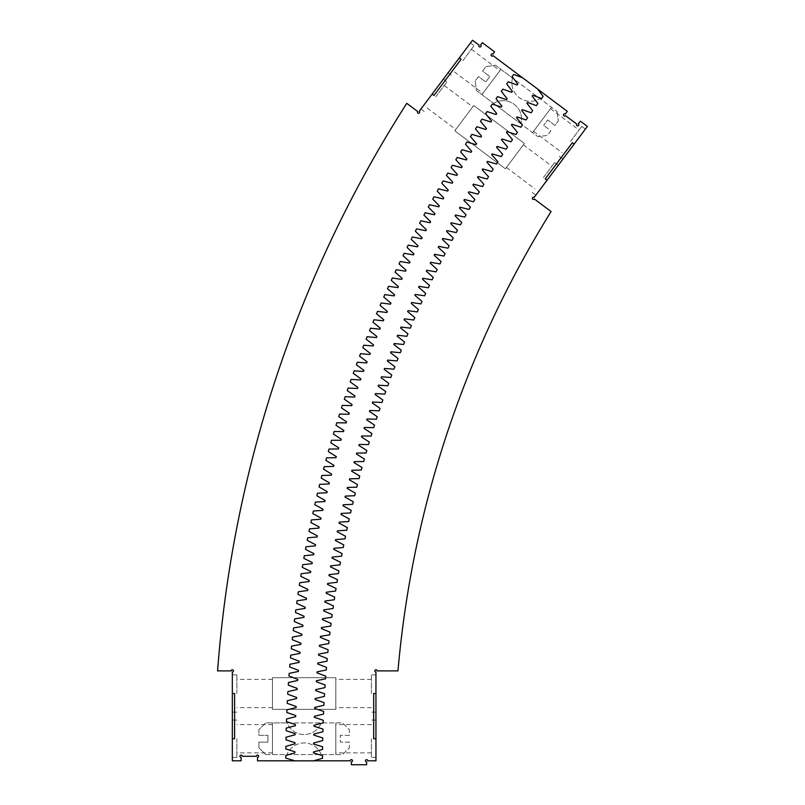 <?xml version="1.0" encoding="UTF-8"?>
<svg xmlns="http://www.w3.org/2000/svg" width="805" height="805" viewBox="0 0 805 805"><rect width="100%" height="100%" fill="white"/><g stroke="black" fill="none" stroke-linecap="round" stroke-linejoin="round"><path stroke-width="0.6" stroke-dasharray="4.03 3.02" d="M313.698 760.795L296.23 760.795L313.698 760.795L322.513 758.26L322.523 755.623L313.497 752.947A1121.466 1121.466 0 0 1 313.507 751.951L322.574 749.425L322.614 746.778L313.598 744.041A1121.466 1121.466 0 0 1 313.618 743.045L322.704 740.58L322.765 737.944L313.779 735.126A1121.466 1121.466 0 0 1 313.799 734.13L322.906 731.745L322.976 729.109L314.02 726.221A1121.466 1121.466 0 0 1 314.051 725.225L323.177 722.92L323.268 720.274L314.332 717.325A1121.466 1121.466 0 0 1 314.373 716.319L323.519 714.085L323.63 711.449L314.715 708.42A1121.466 1121.466 0 0 1 314.765 707.424L323.932 705.261L324.063 702.624L315.178 699.525A1121.466 1121.466 0 0 1 315.228 698.529L324.405 696.436L324.566 693.799L315.701 690.63A1121.466 1121.466 0 0 1 315.761 689.633L324.958 687.611L325.14 684.975L316.295 681.734A1121.466 1121.466 0 0 1 316.365 680.748L325.582 678.796L325.784 676.17L316.969 672.859A1121.466 1121.466 0 0 1 317.049 671.863L326.277 669.981L326.488 667.355L317.703 663.974A1121.466 1121.466 0 0 1 317.794 662.978L327.031 661.177L327.273 658.55L318.508 655.099A1121.466 1121.466 0 0 1 318.609 654.113L327.866 652.382L328.128 649.756L319.394 646.234A1121.466 1121.466 0 0 1 319.494 645.248L328.762 643.587L329.044 640.971L320.34 637.379A1121.466 1121.466 0 0 1 320.45 636.383L329.738 634.803L330.04 632.187L321.366 628.524A1121.466 1121.466 0 0 1 321.477 627.538L330.775 626.028L331.097 623.412L322.453 619.689A1121.466 1121.466 0 0 1 322.584 618.693L331.881 617.264L332.234 614.648L323.61 610.854A1121.466 1121.466 0 0 1 323.751 609.858L333.069 608.5L333.431 605.893L324.848 602.029A1121.466 1121.466 0 0 1 324.989 601.043L334.317 599.755L334.699 597.149L326.146 593.215A1121.466 1121.466 0 0 1 326.297 592.228L335.635 591.021L336.037 588.415L327.514 584.41A1121.466 1121.466 0 0 1 327.675 583.424L337.023 582.287L337.446 579.681L328.953 575.615A1121.466 1121.466 0 0 1 329.124 574.639L338.482 573.573L338.925 570.976L330.463 566.841A1121.466 1121.466 0 0 1 330.644 565.855L340.002 564.869L340.475 562.272L332.042 558.066A1121.466 1121.466 0 0 1 332.224 557.09L341.602 556.175L342.085 553.578L333.693 549.312A1121.466 1121.466 0 0 1 333.884 548.336L343.262 547.501L343.775 544.904L335.413 540.568A1121.466 1121.466 0 0 1 335.615 539.592L344.993 538.827L345.526 536.241L337.204 531.843A1121.466 1121.466 0 0 1 337.406 530.867L346.804 530.183L347.347 527.597L339.066 523.129A1121.466 1121.466 0 0 1 339.277 522.153L348.676 521.539L349.239 518.963L340.988 514.435A1121.466 1121.466 0 0 1 341.209 513.459L350.608 512.916L351.201 510.35L342.99 505.751A1121.466 1121.466 0 0 1 343.212 504.775L352.62 504.312L353.234 501.746L345.053 497.088A1121.466 1121.466 0 0 1 345.285 496.111L354.693 495.719L355.327 493.163L347.186 488.434A1121.466 1121.466 0 0 1 347.428 487.468L356.836 487.146L357.49 484.59L349.39 479.8A1121.466 1121.466 0 0 1 349.642 478.834L359.05 478.593L359.724 476.047L351.654 471.187A1121.466 1121.466 0 0 1 351.916 470.221L361.334 470.05L362.029 467.514L353.999 462.583A1121.466 1121.466 0 0 1 354.26 461.627L363.679 461.537L364.393 458.991L356.404 454.01A1121.466 1121.466 0 0 1 356.675 453.054L366.094 453.034L366.828 450.498L358.879 445.447A1121.466 1121.466 0 0 1 359.161 444.491L368.579 444.551L369.334 442.026L361.425 436.914A1121.466 1121.466 0 0 1 361.717 435.958L371.125 436.089L371.9 433.573L364.041 428.391A1121.466 1121.466 0 0 1 364.333 427.445L373.751 427.646L374.536 425.131L366.718 419.898A1121.466 1121.466 0 0 1 367.02 418.952L376.428 419.234L377.243 416.718L369.465 411.425A1121.466 1121.466 0 0 1 369.777 410.47L379.185 410.832L380.02 408.326L372.272 402.973A1121.466 1121.466 0 0 1 372.594 402.027L382.003 402.46L382.858 399.954L375.16 394.541A1121.466 1121.466 0 0 1 375.482 393.595L384.881 394.098L385.756 391.612L378.109 386.128A1121.466 1121.466 0 0 1 378.441 385.193L387.839 385.776L388.735 383.291L381.117 377.746A1121.466 1121.466 0 0 1 381.459 376.81L390.858 377.465L391.763 374.989L384.196 369.384A1121.466 1121.466 0 0 1 384.549 368.449L393.937 369.183L394.873 366.718L387.346 361.053A1121.466 1121.466 0 0 1 387.698 360.117L397.086 360.922L398.032 358.467L390.556 352.741A1121.466 1121.466 0 0 1 390.918 351.815L400.296 352.691L401.272 350.235L393.836 344.46A1121.466 1121.466 0 0 1 394.209 343.534L403.577 344.49L404.573 342.045L397.187 336.198A1121.466 1121.466 0 0 1 397.559 335.272L406.917 336.309L407.934 333.864L400.598 327.967A1121.466 1121.466 0 0 1 400.981 327.051L410.329 328.148L411.365 325.723L404.07 319.766A1121.466 1121.466 0 0 1 404.462 318.85L413.8 320.028L414.857 317.603L407.612 311.585A1121.466 1121.466 0 0 1 408.014 310.68L417.342 311.927L418.409 309.512L411.214 303.445A1121.466 1121.466 0 0 1 411.627 302.529L420.945 303.857L422.031 301.452L414.887 295.324A1121.466 1121.466 0 0 1 415.3 294.419L424.607 295.817L425.714 293.423L418.62 287.234A1121.466 1121.466 0 0 1 419.043 286.328L428.341 287.808L429.468 285.423L422.414 279.174A1121.466 1121.466 0 0 1 422.846 278.278L432.134 279.818L433.281 277.443L426.278 271.144A1121.466 1121.466 0 0 1 426.72 270.249L435.998 271.869L437.155 269.504L430.212 263.154A1121.466 1121.466 0 0 1 430.655 262.259L439.912 263.949L441.1 261.595L434.197 255.185A1121.466 1121.466 0 0 1 434.65 254.289L443.897 256.06L445.095 253.716L438.252 247.246A1121.466 1121.466 0 0 1 438.705 246.36L447.942 248.202L449.16 245.867L442.368 239.347A1121.466 1121.466 0 0 1 442.831 238.461L452.048 240.383L453.285 238.049L446.544 231.478A1121.466 1121.466 0 0 1 447.017 230.602L456.224 232.585L457.482 230.27L450.78 223.639A1121.466 1121.466 0 0 1 451.263 222.764L460.45 224.826L461.728 222.522L455.087 215.841A1121.466 1121.466 0 0 1 455.57 214.975L464.747 217.109L466.035 214.804L459.454 208.072A1121.466 1121.466 0 0 1 459.947 207.207L469.104 209.411L470.412 207.127L463.881 200.344A1121.466 1121.466 0 0 1 464.374 199.479L473.511 201.763L474.839 199.479L468.369 192.647A1121.466 1121.466 0 0 1 468.872 191.781L477.989 194.136L479.337 191.872L472.917 184.989A1121.466 1121.466 0 0 1 473.431 184.134L482.527 186.559L483.896 184.295L477.526 177.362A1121.466 1121.466 0 0 1 478.039 176.506L487.126 179.002L488.504 176.758L482.195 169.775A1121.466 1121.466 0 0 1 482.718 168.929L491.775 171.495L493.183 169.261L486.924 162.228A1121.466 1121.466 0 0 1 487.458 161.382L496.494 164.019L497.913 161.795L491.714 154.711A1121.466 1121.466 0 0 1 492.258 153.876L501.274 156.583L502.712 154.369L496.564 147.234A1121.466 1121.466 0 0 1 497.108 146.399L506.103 149.187L507.563 146.983L501.475 139.798A1121.466 1121.466 0 0 1 502.028 138.973L510.994 141.821L512.473 139.637L506.436 132.402A1121.466 1121.466 0 0 1 506.999 131.577L515.945 134.505L517.434 132.332L511.467 125.047A1121.466 1121.466 0 0 1 512.03 124.232L520.956 127.22L522.465 125.057L516.548 117.731A1121.466 1121.466 0 0 1 517.122 116.916L526.027 119.985L527.547 117.832L521.69 110.456A1121.466 1121.466 0 0 1 522.274 109.641L531.149 112.781L532.689 110.637L526.893 103.221A1121.466 1121.466 0 0 1 527.476 102.416L536.331 105.626L537.891 103.493L532.145 96.026A1121.466 1121.466 0 0 1 532.739 95.221L541.564 98.502L543.144 96.389L537.458 88.872L523.632 78.588L537.609 89.073M257.489 760.795L350.215 760.795A1.127 1.127 0 0 1 351.352 759.658A1.127 1.127 0 0 1 352.479 760.795A1.127 1.127 0 0 1 351.352 761.922L351.352 764.75L366.617 764.75L366.617 761.922A1.127 1.127 0 0 1 365.48 760.795A1.127 1.127 0 0 1 366.617 759.658A1.127 1.127 0 0 1 367.744 760.795L375.945 760.795L375.945 672.024A1.127 1.127 0 0 1 374.818 670.897A1.127 1.127 0 0 1 375.945 669.76A1.127 1.127 0 0 1 377.072 670.897L397.972 670.897A1040.895 1040.895 0 0 1 551.093 211.554L534.369 199.016A1.127 1.127 0 0 1 532.789 199.238A1.127 1.127 0 0 1 532.558 197.658A1.127 1.127 0 0 1 534.138 197.426L587.398 126.415L580.395 121.163L578.352 123.869A1.127 1.127 0 0 1 578.584 125.459A1.127 1.127 0 0 1 577.004 125.681A1.127 1.127 0 0 1 576.772 124.101L565.462 115.618A1.127 1.127 0 0 1 563.882 115.84A1.127 1.127 0 0 1 563.661 114.26A1.127 1.127 0 0 1 565.241 114.038L567.273 111.321L493.093 55.686A1.127 1.127 0 0 1 491.513 55.907A1.127 1.127 0 0 1 491.281 54.327A1.127 1.127 0 0 1 492.871 54.106L494.562 51.842L482.356 42.685L480.655 44.939A1.127 1.127 0 0 1 480.887 46.529A1.127 1.127 0 0 1 479.297 46.75A1.127 1.127 0 0 1 479.076 45.171L472.515 40.25L419.254 111.261A1.127 1.127 0 0 1 419.475 112.851A1.127 1.127 0 0 1 417.896 113.072A1.127 1.127 0 0 1 417.674 111.493L406.787 103.332A1220.692 1220.692 0 0 0 217.602 670.897L231.206 670.897A1.127 1.127 0 0 1 232.333 669.76A1.127 1.127 0 0 1 233.46 670.897A1.127 1.127 0 0 1 232.333 672.024L232.333 760.795L241.098 760.795L241.098 757.404A1.127 1.127 0 0 1 239.971 756.267A1.127 1.127 0 0 1 241.098 755.14A1.127 1.127 0 0 1 242.225 756.267L256.362 756.267A1.127 1.127 0 0 1 257.489 755.14A1.127 1.127 0 0 1 258.626 756.267A1.127 1.127 0 0 1 257.489 757.404L257.489 760.795M265.69 754.577L342.588 754.577L349.37 747.785L349.37 742.13L340.324 742.13L340.324 735.347L349.37 735.347L349.37 729.692L342.588 722.91L265.69 722.91L258.908 729.692L258.908 735.347L267.954 735.347L258.908 735.347L258.908 729.692L265.69 722.91L287.023 722.91A18.414 18.414 0 0 0 321.255 722.91L342.588 722.91L349.37 729.692L349.37 735.347L340.324 735.347L340.324 742.13L349.37 742.13L349.37 747.785L342.588 754.577L265.69 754.577L258.908 747.785L258.908 742.13L267.954 742.13L267.954 735.347L267.954 742.13L258.908 742.13L258.908 747.785L265.69 754.577M321.255 754.577A18.414 18.414 0 0 0 287.023 754.577A18.414 18.414 0 0 1 321.255 754.577M512.533 78.035A18.414 18.414 0 0 0 539.924 98.582A18.414 18.414 0 0 1 512.533 78.035L495.467 65.245L485.968 66.594L482.577 71.122L489.812 76.545L485.747 81.979L478.512 76.545L475.111 81.074L476.469 90.573L537.992 136.709L547.491 135.351L550.882 130.823L543.637 125.399L550.882 130.823L547.491 135.351L537.992 136.709L520.926 123.91A18.414 18.414 0 0 0 493.535 103.372L476.469 90.573L475.111 81.074L478.512 76.545L485.747 81.979L489.812 76.545L482.577 71.122L485.968 66.594L495.467 65.245L556.98 111.382L512.533 78.035M556.98 111.382L558.338 120.871L554.947 125.399L547.712 119.975L543.637 125.399L547.712 119.975L554.947 125.399L558.338 120.871L556.98 111.382M335.806 709.346L272.472 709.346L272.472 677.679L272.472 709.346L335.806 709.346L335.806 677.679L272.472 677.679L335.806 677.679L335.806 709.346M505.419 168.819L524.417 143.491L505.419 168.819L454.765 130.823L473.763 105.495L524.417 143.491L473.763 105.495L454.765 130.823L505.419 168.819M294.811 760.795A1140.121 1140.121 0 0 1 294.811 760.785L285.765 758.109L285.775 755.472L294.831 752.866A1140.121 1140.121 0 0 1 294.851 751.729L285.825 748.982L285.866 746.346L294.942 743.81A1140.121 1140.121 0 0 1 294.962 742.673L285.966 739.855L286.017 737.219L295.113 734.754A1140.121 1140.121 0 0 1 295.143 733.617L286.167 730.729L286.248 728.092L295.365 725.708A1140.121 1140.121 0 0 1 295.405 724.56L286.449 721.602L286.54 718.966L295.676 716.651A1140.121 1140.121 0 0 1 295.737 715.514L286.801 712.475L286.922 709.839L296.069 707.605A1140.121 1140.121 0 0 1 296.129 706.458L287.224 703.359L287.365 700.722L296.532 698.559A1140.121 1140.121 0 0 1 296.602 697.412L287.727 694.242L287.878 691.606L297.075 689.513A1140.121 1140.121 0 0 1 297.146 688.376L288.291 685.136L288.472 682.499L297.679 680.477A1140.121 1140.121 0 0 1 297.759 679.34L288.935 676.029L289.136 673.393L298.363 671.451A1140.121 1140.121 0 0 1 298.454 670.303L289.649 666.922L289.87 664.296L299.108 662.414A1140.121 1140.121 0 0 1 299.208 661.277L290.434 657.826L290.675 655.2L299.923 653.398A1140.121 1140.121 0 0 1 300.044 652.261L291.289 648.739L291.551 646.113L300.818 644.382A1140.121 1140.121 0 0 1 300.939 643.245L292.225 639.653L292.507 637.037L301.784 635.376A1140.121 1140.121 0 0 1 301.915 634.239L293.231 630.587L293.533 627.96L302.821 626.381A1140.121 1140.121 0 0 1 302.962 625.244L294.298 621.52L294.63 618.894L303.928 617.395A1140.121 1140.121 0 0 1 304.079 616.258L295.445 612.464L295.797 609.848L305.105 608.409A1140.121 1140.121 0 0 1 305.266 607.282L296.673 603.408L297.035 600.802L306.363 599.443A1140.121 1140.121 0 0 1 306.524 598.306L297.961 594.372L298.343 591.766L307.691 590.478A1140.121 1140.121 0 0 1 307.862 589.351L299.319 585.346L299.732 582.74L309.07 581.532A1140.121 1140.121 0 0 1 309.261 580.405L300.758 576.33L301.181 573.724L310.539 572.586A1140.121 1140.121 0 0 1 310.73 571.47L302.257 567.324L302.71 564.728L312.078 563.661A1140.121 1140.121 0 0 1 312.28 562.544L303.837 558.338L304.31 555.742L313.678 554.746A1140.121 1140.121 0 0 1 313.89 553.629L305.487 549.352L305.981 546.766L315.359 545.85A1140.121 1140.121 0 0 1 315.58 544.723L307.208 540.386L307.721 537.8L317.1 536.965A1140.121 1140.121 0 0 1 317.331 535.838L308.999 531.441L309.533 528.855L318.921 528.09A1140.121 1140.121 0 0 1 319.162 526.973L310.861 522.495L311.414 519.919L320.813 519.225A1140.121 1140.121 0 0 1 321.064 518.118L312.793 513.58L313.366 511.004L322.765 510.38A1140.121 1140.121 0 0 1 323.026 509.273L314.795 504.665L315.389 502.099L324.797 501.555A1140.121 1140.121 0 0 1 325.069 500.448L316.868 495.779L317.482 493.213L326.9 492.751A1140.121 1140.121 0 0 1 327.172 491.634L319.022 486.904L319.645 484.338L329.074 483.956A1140.121 1140.121 0 0 1 329.346 482.849L321.235 478.049L321.889 475.493L331.308 475.181A1140.121 1140.121 0 0 1 331.6 474.075L323.519 469.204L324.194 466.659L333.612 466.417A1140.121 1140.121 0 0 1 333.914 465.32L325.874 460.39L326.568 457.844L335.987 457.673A1140.121 1140.121 0 0 1 336.299 456.576L328.299 451.585L329.014 449.049L338.442 448.959A1140.121 1140.121 0 0 1 338.754 447.862L330.795 442.81L331.529 440.275L340.958 440.255A1140.121 1140.121 0 0 1 341.28 439.158L333.361 434.046L334.115 431.52L343.544 431.571A1140.121 1140.121 0 0 1 343.876 430.484L335.997 425.302L336.772 422.776L346.19 422.917A1140.121 1140.121 0 0 1 346.542 421.83L338.704 416.588L339.499 414.072L348.917 414.273A1140.121 1140.121 0 0 1 349.269 413.186L341.471 407.883L342.286 405.378L351.715 405.66A1140.121 1140.121 0 0 1 352.077 404.573L344.319 399.21L345.154 396.704L354.572 397.066A1140.121 1140.121 0 0 1 354.945 395.98L347.227 390.556L348.082 388.06L357.5 388.493A1140.121 1140.121 0 0 1 357.873 387.416L350.205 381.932L351.081 379.437L360.489 379.95A1140.121 1140.121 0 0 1 360.882 378.873L353.254 373.319L354.15 370.843L363.558 371.417A1140.121 1140.121 0 0 1 363.951 370.35L356.374 364.746L357.289 362.27L366.688 362.924A1140.121 1140.121 0 0 1 367.09 361.858L359.563 356.182L360.489 353.717L369.887 354.452A1140.121 1140.121 0 0 1 370.3 353.385L362.814 347.659L363.769 345.194L373.158 345.999A1140.121 1140.121 0 0 1 373.58 344.943L366.134 339.147L367.1 336.701L376.488 337.577A1140.121 1140.121 0 0 1 376.921 336.52L369.525 330.674L370.511 328.229L379.89 329.185A1140.121 1140.121 0 0 1 380.322 328.128L372.977 322.221L373.983 319.786L383.361 320.813A1140.121 1140.121 0 0 1 383.804 319.766L376.499 313.799L377.525 311.374L386.883 312.471A1140.121 1140.121 0 0 1 387.346 311.424L380.091 305.407L381.137 302.982L390.495 304.169A1140.121 1140.121 0 0 1 390.948 303.123L383.744 297.035L384.81 294.63L394.148 295.878A1140.121 1140.121 0 0 1 394.621 294.841L387.467 288.703L388.553 286.298L397.881 287.627A1140.121 1140.121 0 0 1 398.364 286.59L391.25 280.392L392.357 277.997L401.675 279.405A1140.121 1140.121 0 0 1 402.168 278.369L395.104 272.12L396.231 269.735L405.549 271.215A1140.121 1140.121 0 0 1 406.042 270.178L399.028 263.879L400.176 261.494L409.473 263.054A1140.121 1140.121 0 0 1 409.976 262.017L403.013 255.658L404.17 253.293L413.458 254.913A1140.121 1140.121 0 0 1 413.971 253.897L407.058 247.477L408.246 245.123L417.523 246.823A1140.121 1140.121 0 0 1 418.037 245.797L411.174 239.327L412.381 236.982L421.629 238.753A1140.121 1140.121 0 0 1 422.162 237.737L415.36 231.216L416.577 228.872L425.825 230.723A1140.121 1140.121 0 0 1 426.358 229.707L419.596 223.126L420.834 220.801L430.061 222.713A1140.121 1140.121 0 0 1 430.615 221.717L423.903 215.076L425.161 212.762L434.378 214.754A1140.121 1140.121 0 0 1 434.931 213.748L428.28 207.066L429.558 204.752L438.755 206.825A1140.121 1140.121 0 0 1 439.309 205.828L432.718 199.087L434.006 196.782L443.183 198.926A1140.121 1140.121 0 0 1 443.756 197.929L437.216 191.137L438.524 188.853L447.691 191.067A1140.121 1140.121 0 0 1 448.264 190.071L441.774 183.238L443.102 180.954L452.249 183.238A1140.121 1140.121 0 0 1 452.833 182.252L446.403 175.359L447.751 173.095L456.868 175.45A1140.121 1140.121 0 0 1 457.461 174.474L451.082 167.531L452.45 165.267L461.557 167.692A1140.121 1140.121 0 0 1 462.161 166.726L455.831 159.732L457.22 157.478L466.306 159.984A1140.121 1140.121 0 0 1 466.91 159.018L460.641 151.974L462.05 149.73L471.116 152.306A1140.121 1140.121 0 0 1 471.73 151.34L465.511 144.246L466.93 142.022L475.986 144.669A1140.121 1140.121 0 0 1 476.6 143.713L470.452 136.568L471.881 134.355L480.917 137.071A1140.121 1140.121 0 0 1 481.541 136.115L475.443 128.921L476.902 126.727L485.898 129.504A1140.121 1140.121 0 0 1 486.542 128.559L480.494 121.324L481.974 119.13L490.949 121.988A1140.121 1140.121 0 0 1 491.593 121.052L485.616 113.757L487.106 111.583L496.061 114.511A1140.121 1140.121 0 0 1 496.715 113.575L490.788 106.24L492.298 104.076L501.223 107.075A1140.121 1140.121 0 0 1 501.887 106.139L496.021 98.763L497.54 96.6L506.456 99.679A1140.121 1140.121 0 0 1 507.12 98.753L501.314 91.317L502.853 89.174L511.739 92.323A1140.121 1140.121 0 0 1 512.413 91.398L506.667 83.921L508.227 81.798L517.092 85.008A1140.121 1140.121 0 0 1 517.766 84.092L512.081 76.576L513.65 74.452L522.485 77.733A1140.121 1140.121 0 0 1 522.495 77.733L522.485 77.733M574.176 144.055L562.977 158.988L585.366 129.132L574.176 144.055L572.365 142.696L545.227 178.881L547.038 180.24L535.838 195.172L547.038 180.24M459.283 57.89L470.482 42.967L459.283 57.89L461.094 59.248L433.955 95.433L432.144 94.074L420.955 109.007L432.144 94.074M232.333 738.738L232.333 757.404L232.333 738.738L234.597 738.738L234.597 693.508L232.333 693.508L232.333 674.852L232.333 693.508M375.945 738.738L375.945 757.404L375.945 738.738L373.681 738.738L373.681 693.508L375.945 693.508L375.945 674.852L375.945 693.508M287.023 722.91L321.255 722.91A18.414 18.414 0 0 1 287.023 722.91M520.926 123.91L493.535 103.372A18.414 18.414 0 0 1 520.926 123.91M272.472 693.508L272.472 707.645L272.472 693.508M335.806 693.508L335.806 707.645L335.806 693.508M514.918 156.16L523.401 144.85L514.918 156.16M464.264 118.164L455.781 129.474L464.264 118.164M570.554 141.348L581.753 126.415L570.554 141.348M543.415 177.533L554.605 162.6L543.415 177.533M462.905 60.606L474.095 45.674L462.905 60.606M435.767 96.791L446.956 81.858L435.767 96.791M236.861 738.738L236.861 757.404L236.861 738.738M236.861 693.508L236.861 674.852L236.861 693.508M371.417 738.738L371.417 757.404L371.417 738.738M371.417 693.508L371.417 674.852L371.417 693.508M335.806 754.577L335.806 722.91L335.806 754.577M335.806 738.738L335.806 752.876L335.806 738.738M272.472 754.577L272.472 722.91L272.472 754.577M272.472 738.738L272.472 752.876L272.472 738.738M500.901 69.311L481.903 94.638L500.901 69.311M491.402 81.979L499.875 70.669L491.402 81.979M551.556 107.307L532.558 132.634L551.556 107.307M542.057 119.975L550.54 108.665L542.057 119.975M559.354 156.271L562.977 158.988M581.753 126.415L585.366 129.132M532.216 192.455L535.838 195.172M554.605 162.6L558.227 165.317M448.093 72.812L451.706 75.529M470.482 42.967L474.095 45.674M420.955 109.007L424.567 111.714M443.344 79.152L446.956 81.858M236.861 720.083L232.333 720.083M236.861 757.404L232.333 757.404M236.861 674.852L232.333 674.852M236.861 712.163L232.333 712.163M375.945 720.083L371.417 720.083M375.945 757.404L371.417 757.404M375.945 674.852L371.417 674.852M375.945 712.163L371.417 712.163M272.472 679.38L236.861 679.38M272.472 707.645L236.861 707.645M371.417 679.38L335.806 679.38M371.417 707.645L335.806 707.645M506.436 167.46L534.933 188.833M523.401 144.85L551.898 166.222M427.284 108.101L455.781 129.474M444.239 85.481L472.736 106.854M371.417 724.611L335.806 724.611M371.417 752.876L335.806 752.876M272.472 724.611L236.861 724.611M272.472 752.876L236.861 752.876M454.423 71.917L482.92 93.279M471.388 49.296L499.875 70.669M533.574 131.275L562.071 152.648M550.54 108.665L579.037 130.038"/><path stroke-width="1.21" d="M459.283 57.89L472.515 40.25L479.076 45.171A1.127 1.127 0 0 0 479.297 46.75A1.127 1.127 0 0 0 480.887 46.529A1.127 1.127 0 0 0 480.655 44.939L482.356 42.685L494.562 51.842L492.871 54.106A1.127 1.127 0 0 0 491.281 54.327A1.127 1.127 0 0 0 491.513 55.907A1.127 1.127 0 0 0 493.093 55.686L522.485 77.733A1140.121 1140.121 0 0 1 522.495 77.733L537.458 88.872L543.144 96.389L541.564 98.502L532.739 95.221A1121.466 1121.466 0 0 0 532.145 96.026L537.891 103.493L536.331 105.626L527.476 102.416A1121.466 1121.466 0 0 0 526.893 103.221L532.689 110.637L531.149 112.781L522.274 109.641A1121.466 1121.466 0 0 0 521.69 110.456L527.547 117.832L526.027 119.985L517.122 116.916A1121.466 1121.466 0 0 0 516.548 117.731L522.465 125.057L520.956 127.22L512.03 124.232A1121.466 1121.466 0 0 0 511.467 125.047L517.434 132.332L515.945 134.505L506.999 131.577A1121.466 1121.466 0 0 0 506.436 132.402L512.473 139.637L510.994 141.821L502.028 138.973A1121.466 1121.466 0 0 0 501.475 139.798L507.563 146.983L506.103 149.187L497.108 146.399A1121.466 1121.466 0 0 0 496.564 147.234L502.712 154.369L501.274 156.583L492.258 153.876A1121.466 1121.466 0 0 0 491.714 154.711L497.913 161.795L496.494 164.019L487.458 161.382A1121.466 1121.466 0 0 0 486.924 162.228L493.183 169.261L491.775 171.495L482.718 168.929A1121.466 1121.466 0 0 0 482.195 169.775L488.504 176.758L487.126 179.002L478.039 176.506A1121.466 1121.466 0 0 0 477.526 177.362L483.896 184.295L482.527 186.559L473.431 184.134A1121.466 1121.466 0 0 0 472.917 184.989L479.337 191.872L477.989 194.136L468.872 191.781A1121.466 1121.466 0 0 0 468.369 192.647L474.839 199.479L473.511 201.763L464.374 199.479A1121.466 1121.466 0 0 0 463.881 200.344L470.412 207.127L469.104 209.411L459.947 207.207A1121.466 1121.466 0 0 0 459.454 208.072L466.035 214.804L464.747 217.109L455.57 214.975A1121.466 1121.466 0 0 0 455.087 215.841L461.728 222.522L460.45 224.826L451.263 222.764A1121.466 1121.466 0 0 0 450.78 223.639L457.482 230.27L456.224 232.585L447.017 230.602A1121.466 1121.466 0 0 0 446.544 231.478L453.285 238.049L452.048 240.383L442.831 238.461A1121.466 1121.466 0 0 0 442.368 239.347L449.16 245.867L447.942 248.202L438.705 246.36A1121.466 1121.466 0 0 0 438.252 247.246L445.095 253.716L443.897 256.06L434.65 254.289A1121.466 1121.466 0 0 0 434.197 255.185L441.1 261.595L439.912 263.949L430.655 262.259A1121.466 1121.466 0 0 0 430.212 263.154L437.155 269.504L435.998 271.869L426.72 270.249A1121.466 1121.466 0 0 0 426.278 271.144L433.281 277.443L432.134 279.818L422.846 278.278A1121.466 1121.466 0 0 0 422.414 279.174L429.468 285.423L428.341 287.808L419.043 286.328A1121.466 1121.466 0 0 0 418.62 287.234L425.714 293.423L424.607 295.817L415.3 294.419A1121.466 1121.466 0 0 0 414.887 295.324L422.031 301.452L420.945 303.857L411.627 302.529A1121.466 1121.466 0 0 0 411.214 303.445L418.409 309.512L417.342 311.927L408.014 310.68A1121.466 1121.466 0 0 0 407.612 311.585L414.857 317.603L413.8 320.028L404.462 318.85A1121.466 1121.466 0 0 0 404.07 319.766L411.365 325.723L410.329 328.148L400.981 327.051A1121.466 1121.466 0 0 0 400.598 327.967L407.934 333.864L406.917 336.309L397.559 335.272A1121.466 1121.466 0 0 0 397.187 336.198L404.573 342.045L403.577 344.49L394.209 343.534A1121.466 1121.466 0 0 0 393.836 344.46L401.272 350.235L400.296 352.691L390.918 351.815A1121.466 1121.466 0 0 0 390.556 352.741L398.032 358.467L397.086 360.922L387.698 360.117A1121.466 1121.466 0 0 0 387.346 361.053L394.873 366.718L393.937 369.183L384.549 368.449A1121.466 1121.466 0 0 0 384.196 369.384L391.763 374.989L390.858 377.465L381.459 376.81A1121.466 1121.466 0 0 0 381.117 377.746L388.735 383.291L387.839 385.776L378.441 385.193A1121.466 1121.466 0 0 0 378.109 386.128L385.756 391.612L384.881 394.098L375.482 393.595A1121.466 1121.466 0 0 0 375.16 394.541L382.858 399.954L382.003 402.46L372.594 402.027A1121.466 1121.466 0 0 0 372.272 402.973L380.02 408.326L379.185 410.832L369.777 410.47A1121.466 1121.466 0 0 0 369.465 411.425L377.243 416.718L376.428 419.234L367.02 418.952A1121.466 1121.466 0 0 0 366.718 419.898L374.536 425.131L373.751 427.646L364.333 427.445A1121.466 1121.466 0 0 0 364.041 428.391L371.9 433.573L371.125 436.089L361.717 435.958A1121.466 1121.466 0 0 0 361.425 436.914L369.334 442.026L368.579 444.551L359.161 444.491A1121.466 1121.466 0 0 0 358.879 445.447L366.828 450.498L366.094 453.034L356.675 453.054A1121.466 1121.466 0 0 0 356.404 454.01L364.393 458.991L363.679 461.537L354.26 461.627A1121.466 1121.466 0 0 0 353.999 462.583L362.029 467.514L361.334 470.05L351.916 470.221A1121.466 1121.466 0 0 0 351.654 471.187L359.724 476.047L359.05 478.593L349.642 478.834A1121.466 1121.466 0 0 0 349.39 479.8L357.49 484.59L356.836 487.146L347.428 487.468A1121.466 1121.466 0 0 0 347.186 488.434L355.327 493.163L354.693 495.719L345.285 496.111A1121.466 1121.466 0 0 0 345.053 497.088L353.234 501.746L352.62 504.312L343.212 504.775A1121.466 1121.466 0 0 0 342.99 505.751L351.201 510.35L350.608 512.916L341.209 513.459A1121.466 1121.466 0 0 0 340.988 514.435L349.239 518.963L348.676 521.539L339.277 522.153A1121.466 1121.466 0 0 0 339.066 523.129L347.347 527.597L346.804 530.183L337.406 530.867A1121.466 1121.466 0 0 0 337.204 531.843L345.526 536.241L344.993 538.827L335.615 539.592A1121.466 1121.466 0 0 0 335.413 540.568L343.775 544.904L343.262 547.501L333.884 548.336A1121.466 1121.466 0 0 0 333.693 549.312L342.085 553.578L341.602 556.175L332.224 557.09A1121.466 1121.466 0 0 0 332.042 558.066L340.475 562.272L340.002 564.869L330.644 565.855A1121.466 1121.466 0 0 0 330.463 566.841L338.925 570.976L338.482 573.573L329.124 574.639A1121.466 1121.466 0 0 0 328.953 575.615L337.446 579.681L337.023 582.287L327.675 583.424A1121.466 1121.466 0 0 0 327.514 584.41L336.037 588.415L335.635 591.021L326.297 592.228A1121.466 1121.466 0 0 0 326.146 593.215L334.699 597.149L334.317 599.755L324.989 601.043A1121.466 1121.466 0 0 0 324.848 602.029L333.431 605.893L333.069 608.5L323.751 609.858A1121.466 1121.466 0 0 0 323.61 610.854L332.234 614.648L331.881 617.264L322.584 618.693A1121.466 1121.466 0 0 0 322.453 619.689L331.097 623.412L330.775 626.028L321.477 627.538A1121.466 1121.466 0 0 0 321.366 628.524L330.04 632.187L329.738 634.803L320.45 636.383A1121.466 1121.466 0 0 0 320.34 637.379L329.044 640.971L328.762 643.587L319.494 645.248A1121.466 1121.466 0 0 0 319.394 646.234L328.128 649.756L327.866 652.382L318.609 654.113A1121.466 1121.466 0 0 0 318.508 655.099L327.273 658.55L327.031 661.177L317.794 662.978A1121.466 1121.466 0 0 0 317.703 663.974L326.488 667.355L326.277 669.981L317.049 671.863A1121.466 1121.466 0 0 0 316.969 672.859L325.784 676.17L325.582 678.796L316.365 680.748A1121.466 1121.466 0 0 0 316.295 681.734L325.14 684.975L324.958 687.611L315.761 689.633A1121.466 1121.466 0 0 0 315.701 690.63L324.566 693.799L324.405 696.436L315.228 698.529A1121.466 1121.466 0 0 0 315.178 699.525L324.063 702.624L323.932 705.261L314.765 707.424A1121.466 1121.466 0 0 0 314.715 708.42L323.63 711.449L323.519 714.085L314.373 716.319A1121.466 1121.466 0 0 0 314.332 717.325L323.268 720.274L323.177 722.92L314.051 725.225A1121.466 1121.466 0 0 0 314.02 726.221L322.976 729.109L322.906 731.745L313.799 734.13A1121.466 1121.466 0 0 0 313.779 735.126L322.765 737.944L322.704 740.58L313.618 743.045A1121.466 1121.466 0 0 0 313.598 744.041L322.614 746.778L322.574 749.425L313.507 751.951A1121.466 1121.466 0 0 0 313.497 752.947L322.523 755.623L322.513 758.26L313.457 760.856L257.489 760.795L257.489 757.404A1.127 1.127 0 0 0 258.626 756.267A1.127 1.127 0 0 0 257.489 755.14A1.127 1.127 0 0 0 256.362 756.267L242.225 756.267A1.127 1.127 0 0 0 241.098 755.14A1.127 1.127 0 0 0 239.971 756.267A1.127 1.127 0 0 0 241.098 757.404L241.098 760.795L232.333 760.795L232.333 672.024A1.127 1.127 0 0 0 233.46 670.897A1.127 1.127 0 0 0 232.333 669.76A1.127 1.127 0 0 0 231.206 670.897L217.602 670.897A1220.692 1220.692 0 0 1 406.787 103.332L417.674 111.493A1.127 1.127 0 0 0 417.896 113.072A1.127 1.127 0 0 0 419.475 112.851A1.127 1.127 0 0 0 419.254 111.261L432.144 94.074L433.955 95.433L461.094 59.248L459.283 57.89L432.144 94.074M375.945 738.738L375.945 693.508L373.681 693.508L373.681 738.738L375.945 738.738L375.945 760.795L367.744 760.795A1.127 1.127 0 0 0 366.617 759.658A1.127 1.127 0 0 0 365.48 760.795A1.127 1.127 0 0 0 366.617 761.922L366.617 764.75L351.352 764.75L351.352 761.922A1.127 1.127 0 0 0 352.479 760.795A1.127 1.127 0 0 0 351.352 759.658A1.127 1.127 0 0 0 350.215 760.795L313.698 760.795M522.485 77.733L513.65 74.452L512.081 76.576L517.766 84.092A1140.121 1140.121 0 0 0 517.092 85.008L508.227 81.798L506.667 83.921L512.413 91.398A1140.121 1140.121 0 0 0 511.749 92.323L502.853 89.174L501.314 91.317L507.12 98.743A1140.121 1140.121 0 0 0 506.456 99.679L497.54 96.6L496.021 98.763L501.887 106.139A1140.121 1140.121 0 0 0 501.233 107.075L492.298 104.076L490.788 106.24L496.715 113.575A1140.121 1140.121 0 0 0 496.061 114.511L487.106 111.583L485.616 113.757L491.593 121.042A1140.121 1140.121 0 0 0 490.959 121.998L481.974 119.13L480.494 121.324L486.532 128.559A1140.121 1140.121 0 0 0 485.908 129.514L476.902 126.727L475.443 128.921L481.531 136.115A1140.121 1140.121 0 0 0 480.917 137.071L471.881 134.355L470.452 136.568L476.6 143.703A1140.121 1140.121 0 0 0 475.986 144.669L466.93 142.022L465.511 144.246L471.72 151.34A1140.121 1140.121 0 0 0 471.116 152.306L462.05 149.73L460.641 151.974L466.91 159.018A1140.121 1140.121 0 0 0 466.306 159.984L457.22 157.478L455.831 159.732L462.151 166.726A1140.121 1140.121 0 0 0 461.567 167.702L452.45 165.267L451.082 167.531L457.461 174.464A1140.121 1140.121 0 0 0 456.878 175.45L447.751 173.095L446.403 175.359L452.823 182.252A1140.121 1140.121 0 0 0 452.249 183.238L443.102 180.954L441.774 183.238L448.264 190.071A1140.121 1140.121 0 0 0 447.691 191.067L438.524 188.853L437.216 191.137L443.746 197.929A1140.121 1140.121 0 0 0 443.193 198.926L434.006 196.782L432.718 199.087L439.309 205.818A1140.121 1140.121 0 0 0 438.755 206.825L429.558 204.752L428.28 207.066L434.931 213.748A1140.121 1140.121 0 0 0 434.378 214.754L425.161 212.762L423.903 215.076L430.605 221.707A1140.121 1140.121 0 0 0 430.071 222.723L420.834 220.801L419.596 223.126L426.348 229.707A1140.121 1140.121 0 0 0 425.825 230.723L416.577 228.872L415.36 231.216L422.152 237.737A1140.121 1140.121 0 0 0 421.639 238.753L412.381 236.982L411.174 239.327L418.026 245.797A1140.121 1140.121 0 0 0 417.523 246.823L408.246 245.123L407.058 247.477L413.961 253.897A1140.121 1140.121 0 0 0 413.468 254.913L404.17 253.293L403.013 255.658L409.976 262.017A1140.121 1140.121 0 0 0 409.473 263.054L400.176 261.494L399.028 263.879L406.032 270.178A1140.121 1140.121 0 0 0 405.549 271.215L396.231 269.735L395.104 272.12L402.158 278.369A1140.121 1140.121 0 0 0 401.685 279.405L392.357 277.997L391.25 280.392L398.354 286.59A1140.121 1140.121 0 0 0 397.891 287.627L388.553 286.298L387.467 288.703L394.621 294.841A1140.121 1140.121 0 0 0 394.158 295.878L384.81 294.63L383.744 297.035L390.948 303.113A1140.121 1140.121 0 0 0 390.495 304.169L381.137 302.982L380.091 305.407L387.336 311.424A1140.121 1140.121 0 0 0 386.893 312.481L377.525 311.374L376.499 313.799L383.794 319.766A1140.121 1140.121 0 0 0 383.361 320.813L373.983 319.786L372.977 322.221L380.322 328.128A1140.121 1140.121 0 0 0 379.89 329.185L370.511 328.229L369.525 330.674L376.921 336.52A1140.121 1140.121 0 0 0 376.499 337.577L367.1 336.701L366.134 339.147L373.57 344.932A1140.121 1140.121 0 0 0 373.158 345.999L363.769 345.194L362.814 347.659L370.3 353.385A1140.121 1140.121 0 0 0 369.898 354.452L360.489 353.717L359.563 356.182L367.09 361.848A1140.121 1140.121 0 0 0 366.698 362.924L357.289 362.27L356.374 364.746L363.951 370.35A1140.121 1140.121 0 0 0 363.568 371.427L354.15 370.843L353.254 373.319L360.871 378.873A1140.121 1140.121 0 0 0 360.499 379.95L351.081 379.437L350.205 381.932L357.873 387.416A1140.121 1140.121 0 0 0 357.5 388.493L348.082 388.06L347.227 390.556L354.935 395.98A1140.121 1140.121 0 0 0 354.572 397.066L345.154 396.704L344.319 399.21L352.067 404.573A1140.121 1140.121 0 0 0 351.715 405.66L342.286 405.378L341.471 407.883L349.269 413.186A1140.121 1140.121 0 0 0 348.927 414.273L339.499 414.072L338.704 416.588L346.532 421.82A1140.121 1140.121 0 0 0 346.2 422.917L336.772 422.776L335.997 425.302L343.866 430.484A1140.121 1140.121 0 0 0 343.544 431.581L334.115 431.52L333.361 434.046L341.28 439.158A1140.121 1140.121 0 0 0 340.958 440.255L331.529 440.275L330.795 442.81L338.754 447.862A1140.121 1140.121 0 0 0 338.442 448.959L329.014 449.049L328.299 451.585L336.299 456.576A1140.121 1140.121 0 0 0 335.997 457.683L326.568 457.844L325.874 460.39L333.914 465.32A1140.121 1140.121 0 0 0 333.622 466.417L324.194 466.659L323.519 469.204L331.59 474.075A1140.121 1140.121 0 0 0 331.308 475.181L321.889 475.493L321.235 478.049L329.346 482.849A1140.121 1140.121 0 0 0 329.074 483.956L319.645 484.338L319.022 486.904L327.162 491.634A1140.121 1140.121 0 0 0 326.9 492.751L317.482 493.213L316.868 495.779L325.059 500.448A1140.121 1140.121 0 0 0 324.807 501.555L315.389 502.099L314.795 504.665L323.016 509.273A1140.121 1140.121 0 0 0 322.775 510.39L313.366 511.004L312.793 513.58L321.054 518.108A1140.121 1140.121 0 0 0 320.813 519.225L311.414 519.919L310.861 522.495L319.162 526.973A1140.121 1140.121 0 0 0 318.931 528.09L309.533 528.855L308.999 531.441L317.331 535.838A1140.121 1140.121 0 0 0 317.11 536.965L307.721 537.8L307.208 540.386L315.57 544.723A1140.121 1140.121 0 0 0 315.359 545.85L305.981 546.766L305.487 549.352L313.89 553.629A1140.121 1140.121 0 0 0 313.688 554.746L304.31 555.742L303.837 558.338L312.27 562.534A1140.121 1140.121 0 0 0 312.078 563.661L302.71 564.728L302.257 567.324L310.73 571.459A1140.121 1140.121 0 0 0 310.549 572.586L301.181 573.724L300.758 576.33L309.251 580.405A1140.121 1140.121 0 0 0 309.08 581.532L299.732 582.74L299.319 585.346L307.852 589.351A1140.121 1140.121 0 0 0 307.691 590.478L298.343 591.766L297.961 594.372L306.524 598.306A1140.121 1140.121 0 0 0 306.363 599.443L297.035 600.802L296.673 603.408L305.266 607.282A1140.121 1140.121 0 0 0 305.115 608.409L295.797 609.848L295.445 612.464L304.079 616.258A1140.121 1140.121 0 0 0 303.938 617.395L294.63 618.894L294.298 621.52L302.962 625.244A1140.121 1140.121 0 0 0 302.831 626.381L293.533 627.96L293.231 630.587L301.915 634.239A1140.121 1140.121 0 0 0 301.795 635.376L292.507 637.037L292.225 639.653L300.939 643.245A1140.121 1140.121 0 0 0 300.829 644.382L291.551 646.113L291.289 648.739L300.044 652.261A1140.121 1140.121 0 0 0 299.933 653.398L290.675 655.2L290.434 657.826L299.208 661.277A1140.121 1140.121 0 0 0 299.108 662.414L289.87 664.296L289.649 666.922L298.444 670.303A1140.121 1140.121 0 0 0 298.363 671.451L289.136 673.393L288.935 676.029L297.759 679.34A1140.121 1140.121 0 0 0 297.679 680.477L288.472 682.499L288.291 685.136L297.146 688.376A1140.121 1140.121 0 0 0 297.075 689.513L287.878 691.606L287.727 694.242L296.602 697.412A1140.121 1140.121 0 0 0 296.542 698.559L287.365 700.722L287.224 703.359L296.129 706.458A1140.121 1140.121 0 0 0 296.079 707.605L286.922 709.839L286.801 712.475L295.727 715.514A1140.121 1140.121 0 0 0 295.687 716.651L286.54 718.966L286.449 721.602L295.395 724.56A1140.121 1140.121 0 0 0 295.365 725.708L286.248 728.092L286.167 730.729L295.143 733.617A1140.121 1140.121 0 0 0 295.123 734.754L286.017 737.219L285.966 739.855L294.962 742.673A1140.121 1140.121 0 0 0 294.942 743.81L285.866 746.346L285.825 748.982L294.841 751.729A1140.121 1140.121 0 0 0 294.841 752.866L285.775 755.472L285.765 758.109L294.811 760.785A1140.121 1140.121 0 0 1 294.811 760.785M232.333 693.508L234.597 693.508L234.597 738.738L232.333 738.738M375.945 693.508L375.945 672.024A1.127 1.127 0 0 1 374.818 670.897A1.127 1.127 0 0 1 375.945 669.76A1.127 1.127 0 0 1 377.072 670.897L397.972 670.897A1040.895 1040.895 0 0 1 551.093 211.554L534.369 199.016A1.127 1.127 0 0 1 532.789 199.238A1.127 1.127 0 0 1 532.558 197.658A1.127 1.127 0 0 1 534.138 197.426L547.038 180.24L545.227 178.881L572.365 142.696L574.176 144.055L547.038 180.24M537.609 89.073L567.273 111.321L565.241 114.038A1.127 1.127 0 0 0 563.661 114.26A1.127 1.127 0 0 0 563.882 115.84A1.127 1.127 0 0 0 565.462 115.618L576.772 124.101A1.127 1.127 0 0 0 577.004 125.681A1.127 1.127 0 0 0 578.584 125.459A1.127 1.127 0 0 0 578.352 123.869L580.395 121.163L587.398 126.415L574.176 144.055"/></g></svg>
